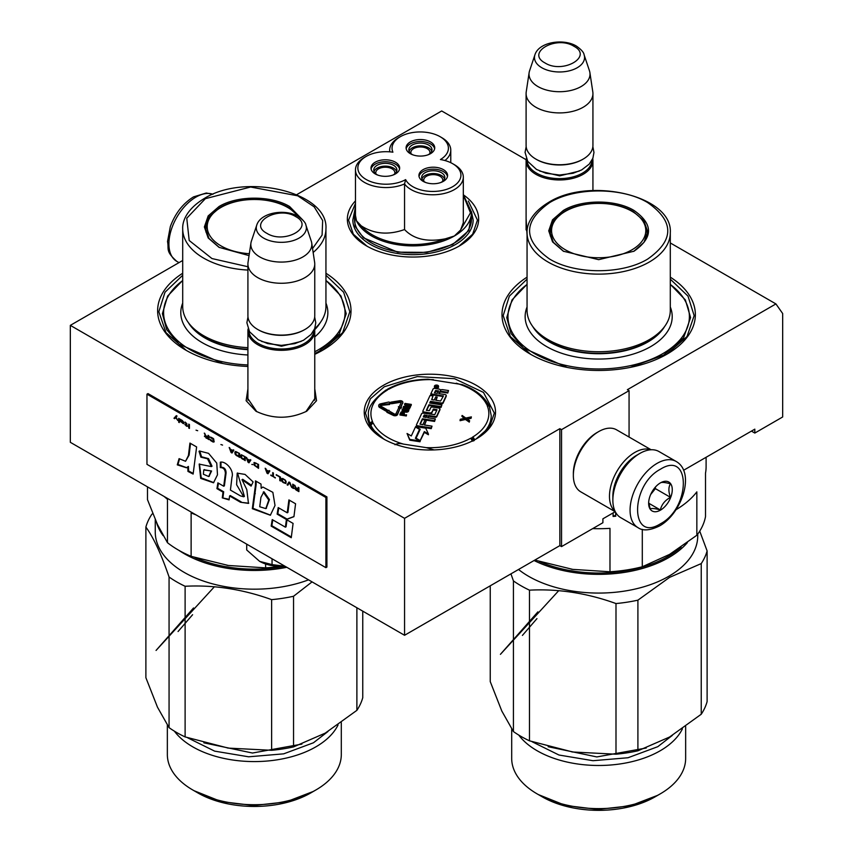 <?xml version="1.0" encoding="UTF-8"?>
<svg xmlns="http://www.w3.org/2000/svg" width="853" height="853" viewBox="0 0 853 853"><rect width="100%" height="100%" fill="white"/><g stroke="black" fill="none" stroke-linecap="round" stroke-linejoin="round"><path stroke-width="1.28" d="M314.757 388.861L316.538 400.718L306.749 411.189C289.807 419.228 272.853 419.228 255.911 411.189L246.122 400.718L247.914 388.861M670.298 242.945L775.921 303.924L627.371 389.693L629.066 390.663L561.541 429.645L559.856 428.675L404.557 518.325L70.33 325.366L182.702 260.485M526.13 159.714L441.694 110.965L296.705 194.676M527.058 235.087L526.098 218.507M463.755 195.102A65.649 37.905 180 0 1 459.415 245.941L459.415 245.941A65.649 37.905 180 0 1 366.577 245.941A65.649 37.905 180 0 1 355.466 200.892M383.455 385.3A65.649 37.905 180 0 1 476.294 385.3A65.649 37.905 180 0 1 476.294 438.9L476.294 438.9A65.649 37.905 180 0 1 383.455 438.9A65.649 37.905 180 0 1 383.455 385.3M670.298 277.15A96.677 55.818 180 0 1 667.046 354.112L667.046 354.112A96.677 55.818 180 0 1 530.31 354.112A96.677 55.818 180 0 1 527.058 277.15M325.942 273.248A96.677 55.818 180 0 1 322.69 350.22L322.69 350.22A96.677 55.818 180 0 1 314.757 354.326M247.914 366.449A96.677 55.818 180 0 1 185.954 350.22A96.677 55.818 180 0 1 182.702 273.248M775.921 303.924L782.67 313.531L782.67 416.978L754.82 433.057L754.82 429.155L683.584 470.28M404.557 518.325L404.557 635.282L70.33 442.312L70.33 325.366M404.557 635.282L559.856 545.621L559.856 428.675M559.856 545.621L561.541 546.592L561.541 429.645M629.066 437.024L629.066 390.663M561.541 546.592L602.9 522.718L602.9 518.816L615.194 511.715M527.058 233.04L526.098 226.322M256.785 411.679L247.765 398.458L247.914 396.677M314.757 396.677L314.896 398.458L305.886 411.668M754.82 433.057L751.44 431.106M325.942 275.263L343.642 292.227L349.815 311.729L342.661 332.659L322.263 350.466M186.381 350.466L165.994 332.659L158.839 311.729L165.002 292.227L182.702 275.263M383.882 439.146L370.213 427.161L365.425 413.076L370.33 398.841L384.298 386.761L417.298 376.578L454.542 378.7L483.47 392.401L494.335 413.076L489.537 427.161L475.867 439.146M468.35 201.063L477.445 220.117L472.658 234.202L458.989 246.186M367.003 246.186L353.334 234.202L348.546 220.117L355.466 203.345M670.298 279.155L687.998 296.13L694.161 315.621L687.006 336.562L666.62 354.358M530.737 354.358L510.339 336.562L503.185 315.621L509.358 296.13L527.058 279.155M676.184 461.473L658.964 451.536A38.193 22.05 120 0 0 639.867 453.423L638.513 454.201A36.284 20.952 120 0 0 612.859 498.642L612.859 500.21A38.193 22.05 120 0 0 620.771 517.686L637.98 527.634C642.81 531.099 649.975 530.555 659.465 525.97C681.686 513.815 695.771 472.626 676.184 461.473A38.193 22.05 120 0 0 657.077 463.371A38.193 22.05 120 0 0 632.126 497.022A38.193 22.05 120 0 0 637.98 527.634M638.513 454.201L639.867 453.423A38.193 22.05 120 0 0 612.859 500.21M660.457 523.785C690.941 507.876 690.941 449.926 660.457 469.214C629.972 485.122 629.972 543.084 660.457 523.785M660.457 510.147A16.708 9.65 120 0 0 672.271 489.675A16.708 9.65 120 0 0 660.457 482.862A16.708 9.65 120 0 0 648.643 503.323A16.708 9.65 120 0 0 660.457 510.147M648.675 502.332L650.21 509.028C651.489 508.121 654.869 508.431 660.339 509.934C661.619 504.528 664.999 500.327 670.469 497.331C668.379 491.627 668.379 487.127 670.469 483.832C664.999 482.329 661.619 482.02 660.339 482.926M670.469 497.331L655.392 488.63L655.392 487.095M650.668 494.516L655.392 488.63M660.339 509.934L648.76 503.249M650.679 494.495A14.32 8.274 120 0 0 653.824 489.036M637.479 454.83A33.416 19.299 120 0 0 636.487 455.374A33.416 19.299 120 0 0 612.859 496.307A33.416 19.299 120 0 0 612.88 497.438M650.786 449.787A35.805 20.675 120 0 0 634.803 452.453A35.805 20.675 120 0 0 609.479 496.307A35.805 20.675 120 0 0 615.162 511.48M651.127 449.766L616.58 429.827A35.805 20.675 120 0 0 598.678 431.597L596.993 432.567A33.416 19.299 120 0 0 573.355 473.5L573.355 475.452A35.805 20.675 120 0 0 580.776 491.84L615.312 511.789M596.993 432.567L598.678 431.597A35.805 20.675 120 0 0 573.355 475.452M592.739 158.594A33.416 19.299 180 0 1 592.931 160.663A33.416 19.299 180 0 1 572.31 178.49A33.416 19.299 180 0 1 535.887 174.311A33.416 19.299 -0 0 1 526.098 160.663A33.416 19.299 -0 0 1 526.29 158.594M591.971 160.215A32.467 18.745 180 0 1 571.67 177.264A32.467 18.745 180 0 1 536.558 173.138A32.467 18.745 -0 0 1 527.058 160.215M582.802 159.298A32.467 18.745 180 0 1 582.471 159.5A32.467 18.745 180 0 1 536.558 159.5L535.887 159.106L536.558 159.5M592.931 93.617L592.931 145.458A33.416 19.299 180 0 1 583.143 159.106A33.416 19.299 180 0 1 535.887 159.106L535.887 159.106A33.416 19.299 -0 0 1 526.098 145.458L526.098 93.617A33.416 19.299 -0 0 0 535.887 107.254A33.416 19.299 180 0 0 572.31 111.444A33.416 19.299 180 0 0 592.931 93.617A33.416 19.299 180 0 0 592.814 91.943L589.892 72.59A30.495 17.604 180 0 1 572.395 90.077A30.495 17.604 180 0 1 537.955 86.569A30.495 17.604 -0 0 1 529.137 72.59L526.216 91.943A33.416 19.299 -0 0 0 526.098 93.617M584.102 54.784C583.847 52.428 581.256 49.517 576.351 46.051C563.279 38.193 538.84 42.042 534.927 54.784A25.046 14.458 0 0 0 541.804 67.739A25.046 14.458 -0 0 0 571.254 70.287A25.046 14.458 -0 0 0 584.102 54.784L589.455 70.788A30.495 17.604 180 0 1 589.892 72.59M534.927 54.784L529.574 70.788A30.495 17.604 -0 0 0 529.137 72.59M314.554 328.938A33.416 19.299 180 0 1 314.757 331.017A33.416 19.299 180 0 1 294.125 348.845A33.416 19.299 180 0 1 257.702 344.665A33.416 19.299 -0 0 1 247.914 331.017A33.416 19.299 -0 0 1 248.106 328.938M313.797 330.569A32.467 18.745 180 0 1 293.485 347.619A32.467 18.745 180 0 1 258.374 343.492A32.467 18.745 -0 0 1 248.873 330.569M304.617 329.653A32.467 18.745 180 0 1 304.286 329.844A32.467 18.745 180 0 1 258.374 329.844L257.702 329.461L258.374 329.844M314.757 263.972L314.757 315.813A33.416 19.299 180 0 1 304.969 329.461A33.416 19.299 180 0 1 257.702 329.461L257.702 329.461A33.416 19.299 -0 0 1 247.914 315.813L247.914 263.972A33.416 19.299 -0 0 0 257.702 277.609A33.416 19.299 180 0 0 294.125 281.799A33.416 19.299 180 0 0 314.757 263.972A33.416 19.299 180 0 0 314.629 262.297L311.708 242.945A30.495 17.604 180 0 1 294.21 260.432A30.495 17.604 180 0 1 259.77 256.924A30.495 17.604 -0 0 1 250.953 242.945L248.042 262.297A33.416 19.299 -0 0 0 247.914 263.972M305.918 225.139C305.662 222.782 303.071 219.871 298.166 216.406C285.105 208.548 260.655 212.386 256.742 225.139A25.046 14.458 0 0 0 263.62 238.094A25.046 14.458 -0 0 0 293.069 240.642A25.046 14.458 -0 0 0 305.918 225.139L311.27 241.143A30.495 17.604 180 0 1 311.708 242.945M256.742 225.139L251.39 241.143A30.495 17.604 -0 0 0 250.953 242.945M246.72 544.15L246.72 549.982L259.653 561.37A31.039 17.913 0 0 0 285.126 566.328M259.653 561.37L272.054 564.611L284.987 566.243M272.054 558.779L272.054 564.611M563.364 210.446C581.746 199.271 615.599 199.271 633.992 210.446C653.345 224.04 653.345 237.624 633.992 251.219L598.678 259.664L563.364 251.219L552.541 241.868L548.735 230.832L552.541 219.797L563.364 210.446M563.716 251.422L553.33 242.316L549.695 231.611L553.416 220.788L564.036 211.619C582.077 200.658 615.28 200.658 633.31 211.619L643.93 220.788L647.662 231.611L644.026 242.305L633.672 251.4M646.905 231.355L647.491 233.957M549.865 233.957L550.452 231.355M647.63 259.099C674.403 240.333 674.467 221.524 647.811 202.683C622.359 187.084 575.242 187.042 549.727 202.566C522.953 221.332 522.889 240.141 549.535 258.992C574.997 274.591 622.114 274.623 647.63 259.099M527.058 232.784L527.058 310.385A71.62 41.349 180 0 0 571.275 348.589A71.62 41.349 180 0 0 649.314 339.622A71.62 41.349 0 0 0 670.298 310.385L670.298 232.784C672.974 195.763 589.498 176.411 548.532 202.449C530.353 213.495 526.642 225.81 527.058 232.784A71.62 41.349 0 0 0 571.275 270.987A71.62 41.349 0 0 0 649.314 262.02A71.62 41.349 0 0 0 670.298 232.784M642.298 529.35L642.298 566.765L669.573 554.397L696.848 535.268A107.425 62.024 0 0 0 705.506 516.609L705.506 473.202A107.425 62.024 -0 0 0 706.103 466.676L706.103 457.283M669.157 554.631A100.259 57.887 180 0 0 669.573 554.397A100.259 57.887 0 0 0 669.978 554.162M696.848 535.268L696.848 491.872A107.425 62.024 0 0 1 675.971 509.753M592.696 528.604A107.425 62.024 -0 0 0 609.98 528.359L609.98 571.766L572.726 569.377A100.259 57.887 180 0 1 571.307 569.143M534.938 560.005A107.425 62.024 180 0 0 535.471 560.24L572.726 569.377M535.471 560.24L535.471 559.696M642.298 566.765A107.425 62.024 180 0 1 609.98 571.766M615.631 512.365L615.631 515.67A106.465 61.469 180 0 1 613.104 515.884M615.781 512.632L615.631 515.67M613.104 512.93L613.104 516.449A107.425 62.024 180 0 0 615.781 516.214M670.298 284.454A90.717 52.374 -0 0 1 662.824 353.632A90.717 52.374 180 0 1 538.648 355.861A90.717 52.374 180 0 1 527.058 284.454M670.298 284.316L685.364 299.936L690.589 317.572L683.584 337.873L663.666 355.093L630.09 367.44M567.266 367.44L523.401 348.013L511.022 333.534L506.767 317.572L511.992 299.936L527.058 284.316M681.089 547.125A98.116 56.65 180 0 1 668.059 556.444A98.116 56.65 180 0 1 539.256 561.455M687.347 542.668A99.065 57.194 180 0 1 668.731 557.606A99.065 57.194 180 0 1 534.053 560.517M490.24 585.808L490.24 681.6L501.831 711.082L513.421 731.554L513.421 580.904A109.813 63.399 0 0 0 529.468 590.159C558.31 588.666 587.152 593.134 615.994 603.551A109.813 63.399 0 0 0 637.905 600.16L669.573 577.374L701.241 563.588L701.241 714.238L669.573 737.024L637.905 750.811L637.905 600.16M510.936 573.856L513.421 580.904M513.421 731.554A109.813 63.399 0 0 0 529.468 740.82L529.468 590.159M571.681 751.845A100.259 57.887 0 0 0 572.726 752.005L615.994 754.201L615.994 603.551M529.468 740.82L572.726 752.005M615.994 754.201A109.813 63.399 0 0 0 637.905 750.811M701.241 563.588A109.813 63.399 180 0 0 707.116 550.931L707.116 701.592A109.813 63.399 180 0 1 701.241 714.238M707.116 550.931L699.727 531.131M685.652 726.543L685.652 758.402A86.985 50.22 180 0 1 660.179 793.908L655.061 796.862L660.179 793.908A86.985 50.22 0 0 1 537.177 793.908A86.985 50.22 0 0 1 511.693 758.402L511.693 729.038M537.177 793.908L542.295 796.862A79.734 46.03 0 0 0 655.061 796.862M518.741 735.062A86.985 50.22 0 0 0 660.179 750.779A86.985 50.22 180 0 0 682.421 728.835M518.517 569.484A99.065 57.194 0 0 0 668.731 576.319A99.065 57.194 180 0 0 697.743 535.876L697.743 534.063M672.335 735.393L657.812 746.674L628.032 757.741L592.995 760.705L558.971 755.022L532.069 741.726M538.382 794.591L565.528 805.467L597.846 809.412L630.292 805.829L657.812 795.273M556.007 219.04A47.107 27.189 0 0 0 571.638 252.829A47.107 27.189 0 0 0 631.988 249.79A47.107 27.189 180 0 0 641.349 219.04A47.107 27.189 180 0 0 565.368 211.331A47.107 27.189 0 0 0 556.007 219.04C552.243 223.646 550.313 228.817 550.217 234.564A48.461 27.978 0 0 0 550.281 235.961M641.349 219.04C645.103 223.646 647.032 228.817 647.139 234.564A48.461 27.978 180 0 1 647.075 235.961M558.715 590.681L500.412 654.347L537.891 611.868M522.409 635.421L536.953 618.617M463.307 195.23L470.472 212.823L460.609 229.99L454.35 236.004L445.287 238.829C427.214 242.305 413.641 239.213 404.546 229.542L404.546 183.939L405.644 179.62A28.17 16.26 0 0 0 447.004 189.217A28.17 16.26 0 0 0 452.666 163.691A28.17 16.26 0 0 0 440.425 159.543A28.17 16.26 0 0 0 440.148 136.704A28.17 16.26 0 0 0 427.513 132.503A28.17 16.26 0 0 0 400.302 136.704A28.17 16.26 0 0 0 392.913 152.186A28.17 16.26 0 0 0 366.097 156.462A28.17 16.26 0 0 0 378.732 183.662A28.17 16.26 0 0 0 405.644 179.62M400.302 136.704L398.618 137.685A30.559 17.646 0 0 0 389.672 150.16A30.559 17.646 0 0 0 389.81 151.845M366.097 156.462L364.412 157.432A30.559 17.646 -0 0 0 355.466 169.907A30.559 17.646 -0 0 0 378.114 186.946A30.559 17.646 -0 0 0 404.546 183.939A30.559 17.646 0 0 0 438.751 194.431A30.559 17.646 0 0 0 463.307 177.136A30.559 17.646 0 0 0 454.35 164.661L452.666 163.691M460.609 229.99L463.307 222.75L463.307 177.136M355.466 215.329L356.501 220.863A58.484 33.768 0 0 0 396.858 244.576A58.484 33.768 0 0 0 397.861 244.736A58.484 33.768 0 0 0 454.35 236.004A58.484 33.768 0 0 0 471.485 212.12L471.485 219.136A58.484 33.768 0 0 1 397.861 251.752A58.484 33.768 180 0 1 354.507 219.136L354.507 212.12A58.484 33.768 0 0 0 356.501 220.863L361.224 225.832C373.87 234.053 388.307 235.289 404.546 229.542M427.886 154.862A11.579 6.685 0 0 0 431.597 151.493A11.579 6.685 0 0 0 431.991 149.755A11.579 6.685 0 0 0 421.926 143.133A11.579 6.685 0 0 0 409.227 148.027A11.579 6.685 0 0 0 408.832 149.755A11.579 6.685 0 0 0 412.937 154.862M434.635 148.785A14.32 8.274 0 0 0 424.122 141.769A14.32 8.274 0 0 0 406.188 148.785M424.122 139.817A14.32 8.274 0 0 0 406.092 147.804A14.32 8.274 0 0 0 416.701 155.8A14.32 8.274 0 0 0 434.731 147.804A14.32 8.274 0 0 0 424.122 139.817M392.796 175.121A11.579 6.685 0 0 0 396.506 171.741A11.579 6.685 0 0 0 396.901 170.014A11.579 6.685 0 0 0 386.835 163.381A11.579 6.685 0 0 0 374.147 168.286A11.579 6.685 0 0 0 373.753 170.014A11.579 6.685 0 0 0 377.847 175.121M399.545 169.043A14.32 8.274 0 0 0 389.032 162.027A14.32 8.274 0 0 0 371.098 169.043M389.032 160.076A14.32 8.274 0 0 0 371.002 168.062A14.32 8.274 0 0 0 381.622 176.049A14.32 8.274 0 0 0 399.652 168.062A14.32 8.274 0 0 0 389.032 160.076M440.724 182.531A11.579 6.685 0 0 0 444.434 179.162A11.579 6.685 0 0 0 444.829 177.424A11.579 6.685 0 0 0 434.763 170.803A11.579 6.685 0 0 0 422.064 175.697A11.579 6.685 0 0 0 421.67 177.424A11.579 6.685 0 0 0 425.775 182.531M447.473 176.454A14.32 8.274 0 0 0 436.96 169.438A14.32 8.274 0 0 0 419.026 176.454M436.96 167.487A14.32 8.274 0 0 0 418.93 175.483A14.32 8.274 0 0 0 429.549 183.47A14.32 8.274 0 0 0 447.58 175.483A14.32 8.274 0 0 0 436.96 167.487M444.946 160.524A30.559 17.646 0 0 0 450.779 150.16A30.559 17.646 0 0 0 441.833 137.685L440.148 136.704M354.507 213.836L355.104 226.28L363.367 237.774L397.669 252.157L426.799 252.381L452.58 244.555L468.787 230.587L471.485 213.836M376.024 174.001A9.554 5.513 180 0 1 375.778 172.743A9.554 5.513 180 0 1 376.098 171.314A9.554 5.513 180 0 1 386.569 167.273A9.554 5.513 180 0 1 394.875 172.743A9.554 5.513 180 0 1 394.619 174.001M396.592 171.549A11.462 6.611 0 0 0 385.321 166.132A11.462 6.611 0 0 0 374.051 171.549M411.114 153.743A9.554 5.513 180 0 1 410.858 152.484A9.554 5.513 180 0 1 411.189 151.056A9.554 5.513 180 0 1 421.659 147.025A9.554 5.513 180 0 1 429.955 152.484A9.554 5.513 180 0 1 429.709 153.743M431.682 151.29A11.462 6.611 0 0 0 420.412 145.874A11.462 6.611 0 0 0 409.141 151.29M423.952 181.412A9.554 5.513 180 0 1 423.706 180.154A9.554 5.513 180 0 1 424.026 178.725A9.554 5.513 180 0 1 434.497 174.694A9.554 5.513 180 0 1 442.803 180.154A9.554 5.513 180 0 1 442.547 181.412M444.52 178.959A11.462 6.611 0 0 0 433.249 173.543A11.462 6.611 0 0 0 421.979 178.959M385.545 390.567L388.168 388.808C399.481 382.773 412.756 379.564 427.993 379.201L462.166 384.586C475.004 389.331 483.79 396.08 488.524 404.834L487.244 404.791L489.803 406.838M434.134 449.926L426.329 447.644L403.522 444.114C399.918 443.208 397.071 443.421 394.971 444.744M434.54 386.633A2.058 1.184 0 0 0 434.433 387.017A2.058 1.184 0 0 0 435.947 388.168A2.058 1.184 0 0 0 438.538 387.017A2.058 1.184 0 0 0 438.421 386.633M439.156 393.659L439.615 392.679A1.503 0.864 0 0 1 441.459 392.071L447.75 393.041L448.539 390.557L442.643 389.64A1.909 1.098 0 0 0 440.297 390.429A1.909 1.098 0 0 0 440.361 390.141A1.909 1.098 0 0 0 438.954 389.075L434.891 388.446A1.503 0.864 0 0 0 433.047 389.064L430.84 393.83L443.4 396.059L440.596 401.017L435.734 400.26L437.194 397.125L435.734 396.901L434.284 400.036L431.789 399.652L433.036 395.909L430.083 395.451L422.907 410.911A1.503 0.864 0 0 0 422.853 411.135A1.503 0.864 0 0 0 423.973 411.967L429.88 412.884A1.503 0.864 0 0 0 431.714 412.266L433.697 409.077L437.003 409.803L434.774 414.643L423.419 413.172A1.503 0.864 0 0 0 421.574 413.78L416.509 424.698A1.503 0.864 0 0 0 416.456 424.922A1.503 0.864 0 0 0 417.575 425.764L431.223 427.875L432.013 426.169L424.261 424.975L426.34 420.497L424.89 420.273L422.811 424.751L419.985 424.026L422.416 418.78L434.572 420.657L435.361 418.951L427.62 417.757L428.654 415.518L434.945 416.488A1.503 0.864 0 0 0 436.789 415.88L439.913 409.141A1.503 0.864 0 0 0 439.967 408.918A1.503 0.864 0 0 0 438.847 408.075L432.556 407.105A1.503 0.864 0 0 0 430.712 407.723L429.347 410.666L426.383 410.272L428.931 404.748L441.086 406.625L441.875 404.919L429.72 403.042L430.509 401.336L441.214 402.989A1.503 0.864 0 0 0 443.059 402.381L446.183 395.643A1.503 0.864 0 0 0 446.236 395.419A1.503 0.864 0 0 0 445.117 394.576L438.826 393.606L439.615 391.9A1.503 0.864 180 0 1 441.459 391.292L447.75 392.263L448.539 390.557M430.061 403.096L430.509 402.115L441.214 403.778A1.503 0.864 0 0 0 443.059 403.16L446.183 396.421A1.503 0.864 0 0 0 446.236 396.197A1.503 0.864 0 0 0 446.183 395.973M426.617 410.517L428.931 405.527L441.086 407.403L441.875 404.919M427.95 417.81L428.654 416.296L434.945 417.277A1.503 0.864 0 0 0 436.789 416.659L439.913 409.92A1.503 0.864 0 0 0 439.967 409.696A1.503 0.864 0 0 0 439.913 409.472M420.198 424.336L422.416 419.559L434.572 421.435L435.361 418.951M424.602 425.029L426.34 420.497M416.509 425.476A1.503 0.864 0 0 0 416.456 425.7A1.503 0.864 0 0 0 417.575 426.543L431.223 428.654L432.013 426.169M436.768 410.346L436.64 409.536M422.907 411.69A1.503 0.864 0 0 0 422.853 411.914A1.503 0.864 0 0 0 423.973 412.745L429.88 413.662A1.503 0.864 0 0 0 431.714 413.044L433.111 410.058L436.64 410.314M431.671 399.62L433.036 395.909M436.075 400.313L437.194 397.125M443.176 396.528L443.059 395.717M430.84 393.83L430.84 394.608L443.059 396.496M415.667 438.485L419.527 429.368L415.443 427.001L411.285 435.958L407.052 433.516L409.781 439.402L419.975 440.98L415.379 438.325L419.527 429.368M407.052 433.516L409.781 440.18L419.975 441.758L419.975 440.98M419.975 441.246L424.325 432.386L428.409 434.742L428.409 433.964L425.722 428.163L415.624 426.607L420.22 429.262L416.072 438.207L420.166 440.574L424.325 431.607L428.409 433.964M380.427 405.836A1.525 0.885 0 0 1 381.387 405.378L389.629 404.503L390.695 402.637L388.808 402.03L380.982 403.746A3.06 1.759 0 0 0 378.743 405.442A3.06 1.759 0 0 0 379.638 406.689L386.004 410.389L387.091 409.771L380.715 406.071A1.525 0.885 180 0 1 380.278 405.442A1.525 0.885 180 0 1 381.387 404.599L389.629 403.725L390.695 402.637M378.817 405.836A3.06 1.759 0 0 0 378.743 406.231A3.06 1.759 0 0 0 379.638 407.467L386.004 411.167L386.878 410.666M386.878 411.519L386.878 412.308L393.169 415.336A2.58 1.493 0 0 0 395.664 415.72A2.58 1.493 0 0 0 397.487 414.665L400.1 408.278L398.618 408.043L396.016 413.662A1.056 0.608 180 0 1 394.257 413.929L388.499 410.592L389.043 410.282L386.889 410.272L386.878 411.519L393.169 414.558A2.58 1.493 0 0 0 395.664 414.942A2.58 1.493 0 0 0 397.487 413.886L400.1 408.278M390.951 402.136L391.356 403.768L399.972 402.381L399.972 401.603A1.056 0.608 180 0 1 401.273 402.339L399.172 406.87L398.383 406.742L399.503 407.83L401.422 407.222L400.643 407.094L402.744 402.573A2.58 1.493 0 0 0 402.829 402.189A2.58 1.493 0 0 0 399.556 400.75L390.951 402.136L391.356 402.989L399.972 401.603M402.744 403.352A2.58 1.493 0 0 0 402.829 402.968A2.58 1.493 0 0 0 402.744 402.584L400.985 407.148M400.1 408.427L401.422 408.001L401.422 407.222M398.383 406.742L398.98 408.107M401.134 402.637A1.056 0.608 0 0 0 399.972 402.381M404.023 414.345L404.365 412.521L402.755 411.615L401.113 412.01L399.95 414.217L406.316 415.198L403.682 414.302L404.365 412.521M399.95 414.217L399.95 414.995L406.316 415.976L406.529 414.739M403.714 411.103L403.714 411.871L407.073 412.159L408.8 410.293L407.809 408.534L403.81 408.086L402.115 409.547L403.074 410.922L407.073 411.381L408.8 409.515M402.072 409.952L402.957 411.636M408.555 407.425L410.325 407.329L410.613 405.932L406.103 404.087L411.317 404.407L404.962 403.416L404.642 404.109L409.792 406.135L403.576 406.401L403.256 407.094L409.611 408.075L404.823 406.838L410.325 406.55L410.613 405.932M407.926 408.598L409.611 408.854L409.824 407.617M403.256 407.094L403.256 407.873L404.269 408.033M404.642 404.109L404.642 404.887L408.001 406.209M409.163 405.346L411.103 405.644L411.317 404.407M467.444 419.132L471.059 418.343L471.368 416.893L465.781 418.055L462.145 415.464L461.836 416.136L464.842 418.269L460.385 419.239L460.076 419.911L465.471 418.716L469.299 421.339L469.608 420.668L466.602 418.535L471.059 417.565L471.368 416.893M460.076 419.911L460.076 420.689L465.471 419.495L469.299 422.118L469.608 420.668M461.836 416.136L464 418.45M385.577 390.717L387.88 389.416A3.337 1.93 0 0 0 389.309 388.957A58.964 34.045 180 0 1 433.431 379.681M370.383 425.316L372.516 422.534L370.501 423.259L369.946 424.389M474.172 440.511L471.869 437.909L472.999 441.193M435.947 387.379A2.058 1.184 0 0 0 438.538 386.238A2.058 1.184 0 0 0 437.013 385.098A2.058 1.184 0 0 0 434.433 386.238A2.058 1.184 0 0 0 435.947 387.379M447.75 393.041L447.75 392.263M430.509 402.115L430.509 401.336M441.086 407.403L441.086 406.625M428.931 405.527L428.931 404.748M428.654 416.296L428.654 415.518M434.572 421.435L434.572 420.657M422.416 419.559L422.416 418.78M431.223 428.654L431.223 427.875M409.781 440.18L409.781 439.402M424.325 432.386L424.325 431.607M420.166 441.353L420.166 440.574M389.629 404.503L389.629 403.725M389.426 404.077L389.426 403.298M386.004 411.167L386.004 410.389M387.422 411.988L387.422 411.21M389.043 410.901L389.043 410.282M391.356 403.768L391.356 402.989M404.322 413.694L404.322 412.916M406.316 415.976L406.316 415.198M408.768 410.698L408.768 409.92M408.48 411.306L408.48 410.528M408.16 411.668L408.16 410.89M407.755 411.935L407.755 411.157M407.073 412.159L407.073 411.381M406.454 412.223L406.454 411.445M405.74 412.202L405.74 411.413M403.074 411.658L403.074 410.922M402.605 411.466L402.605 410.688M402.2 411.071L402.2 410.293M410.325 407.329L410.325 406.55M409.611 408.854L409.611 408.075M411.103 405.644L411.103 404.866M471.059 418.343L471.059 417.565M469.299 422.118L469.299 421.339M465.471 419.495L465.471 418.716M474.119 440.105L474.204 440.66M435.286 385.641L438.143 385.951L436.533 386.569L437.674 386.953L434.881 386.516L435.286 385.641L435.478 386.324M438.549 390.834L437.365 393.382L434.422 392.924L435.478 390.653L438.549 390.834M427.204 415.294L426.159 417.533L423.323 416.882L424.122 415.102L427.204 415.294M402.872 414.174L400.835 413.854L401.752 412.191L403.512 412.468L402.872 414.174M403.213 409.056L404.343 408.491L407.457 408.971L407.393 410.688L403.416 410.485L403.49 408.768M436.256 386.43L436.405 385.673M434.753 392.977L435.478 390.653M438.207 391.57L435.478 391.431M423.557 417.117L424.122 415.102M426.863 416.019L424.122 415.88M401.177 413.908L401.518 412.404M401.518 413.183L401.752 412.191M401.752 412.969L402.094 412.084M402.094 412.863L402.541 412.074M402.541 412.852L402.947 412.138M402.947 412.916L403.32 412.276M403.49 409.547L403.864 408.587M403.864 409.365L404.343 408.491M404.343 409.269L404.919 408.502M404.919 409.28L406.956 409.589L406.956 408.811M406.956 409.589L407.457 408.971M407.457 409.749L407.798 409.195M436.256 386.025L435.435 386.398L436.256 386.025L436.256 386.729M249.044 255.612L219.008 247.327L208.185 237.966L204.379 226.93L208.185 215.905L219.008 206.543C237.401 195.369 271.254 195.369 289.636 206.543L302.815 220.042M219.36 247.519L208.974 238.413L205.338 227.719L209.07 216.897L219.69 207.716C237.72 196.755 270.923 196.755 288.964 207.716L300.117 217.664M205.509 230.054L206.095 227.452M312.55 248.554L322.093 235.097L322.669 220.554L314.181 206.852L297.761 195.817L250.601 187.02L205.37 198.674L186.764 218.219L189.195 240.493L211.949 258.544L247.914 266.733M314.618 328.8A71.62 41.349 0 0 0 325.942 306.494L325.942 228.881C328.618 191.872 245.152 172.509 204.176 198.557C186.007 209.603 182.286 221.919 182.702 228.881A71.62 41.349 0 0 0 247.914 270.07M247.914 347.672A71.62 41.349 180 0 1 182.702 306.494L182.702 228.881M226.951 565.251A100.259 57.887 180 0 0 228.369 565.475L191.125 556.337L191.125 512.93A107.425 62.024 -0 0 0 195.977 514.86M164.128 496.467A107.425 62.024 -0 0 0 167.455 499.272L167.455 542.679L157.474 524.542L147.494 499.666L147.494 486.871M191.125 556.337A107.425 62.024 180 0 1 167.455 542.679M228.369 565.475L265.624 567.863L265.624 563.993M279.795 566.435A107.425 62.024 180 0 1 265.624 567.863M325.942 280.552A90.717 52.374 -0 0 1 318.468 349.73A90.717 52.374 180 0 1 314.757 351.756M247.914 364.945A90.717 52.374 180 0 1 171.474 334.035A90.717 52.374 180 0 1 182.702 280.552M325.942 280.413L341.008 296.044L346.233 313.669L339.238 333.981L319.31 351.191L314.757 353.654M222.91 363.538L179.045 344.111L166.676 329.631L162.411 313.669L167.636 296.044L182.702 280.413M284.646 566.36A98.116 56.65 180 0 1 194.9 557.563M286.811 567.298A99.065 57.194 180 0 1 178.885 550.345M163.126 535.609A99.065 57.194 180 0 1 156.568 522.558M152.74 513.559L151.759 514.391A109.813 63.399 0 0 0 145.884 527.047C153.615 537.742 161.345 554.397 169.065 577.001A109.813 63.399 0 0 0 185.112 586.267C213.954 584.774 242.796 589.231 271.638 599.648A109.813 63.399 0 0 0 293.549 596.258L312.059 581.874M145.884 527.047L145.884 677.698L157.474 707.18L169.065 727.652L169.065 577.001M169.065 727.652A109.813 63.399 0 0 0 185.112 736.917L185.112 586.267M227.324 747.942A100.259 57.887 0 0 0 228.369 748.113L271.638 750.299L271.638 599.648M185.112 736.917L228.369 748.113M271.638 750.299A109.813 63.399 0 0 0 293.549 746.908L293.549 596.258M293.549 746.908L325.217 733.132L356.885 710.346L356.885 607.762M362.76 611.153L362.76 697.69A109.813 63.399 180 0 1 356.885 710.346M341.307 722.64L341.307 754.5A86.985 50.22 180 0 1 315.823 790.006L310.705 792.97L315.823 790.006A86.985 50.22 0 0 1 192.821 790.006A86.985 50.22 0 0 1 167.348 754.5L167.348 725.146M192.821 790.006L197.939 792.97A79.734 46.03 0 0 0 310.705 792.97M174.385 731.16A86.985 50.22 0 0 0 315.823 746.876A86.985 50.22 180 0 0 338.065 724.933M155.257 519.573L155.257 531.973A99.065 57.194 0 0 0 207.194 582.29A99.065 57.194 0 0 0 308.541 579.848M327.978 731.501L313.456 742.771L283.686 753.839L248.639 756.803L214.625 751.13L187.724 737.834M194.026 790.699L221.172 801.564L253.49 805.52L285.947 801.937L313.456 791.381M297.804 216.204A47.107 27.189 180 0 0 296.993 215.148A47.107 27.189 180 0 0 221.012 207.428A47.107 27.189 0 0 0 211.651 215.148C207.897 219.754 205.968 224.925 205.861 230.673A48.461 27.978 0 0 0 205.925 232.059M211.651 215.148A47.107 27.189 0 0 0 249.332 253.704M214.37 586.779L156.056 650.444L193.535 607.965M178.064 631.519L192.597 614.714M176.443 415.71L174.311 418.077L174.918 418.418M175.739 417.543L177.744 420.444L176.102 417.17L177.04 416.051L176.336 415.646L173.969 418.269L174.684 418.674L176.081 417.352L177.467 419.9M298.891 487.735L298.177 487.319L298.177 489.068L296.172 487.905L294.402 485.144L295.469 487.66L294.52 488.193L296.055 489.995L298.891 491.627L298.891 487.735M293.464 488.492L293.464 484.6L292.75 484.184L292.75 488.087L293.464 488.492M291.811 487.543L289.924 482.553L288.975 482.009L287.088 484.813L287.802 485.229L289.455 482.777L291.811 487.543M283.313 482.638L285.798 483.491L286.15 481.7L285.318 480.143L282.727 478.48L281.543 478.629L281.789 481.177L283.313 482.638L286.011 483.31M279.773 480.591L280.488 481.007L280.488 477.104L276.244 474.652L279.773 477.2L279.773 480.591L280.488 480.612M265.859 468.66L265.155 468.254L267.042 473.244L267.981 473.788L269.868 470.973L269.164 470.568L268.695 471.293L266.328 469.928L265.859 468.66M254.183 462.497L254.183 465.237L258.544 468.34L258.544 464.437L254.183 462.497M252.883 464.49L251.827 464.459L252.883 464.49M248.991 462.827L250.878 460.012L250.174 459.607L249.705 460.332L247.338 458.967L246.165 457.293L248.052 462.273L248.991 462.827M241.324 454.745L240.503 455.353L240.855 457.539L245.216 460.641L245.216 456.75L241.324 454.745M235.663 451.482L234.842 452.079L235.193 454.276L239.554 457.379L239.554 453.476L235.663 451.482M222.569 445.085L220.916 444.541M189.43 428.43L189.43 424.538L188.716 424.122L188.716 428.025L189.43 428.43M181.518 420.049L180.228 419.218L180.58 421.67L183.885 423.653L181.167 421.926L184.003 422.395L181.518 420.049M270.817 475.004L275.295 478.011L273.408 476.507L273.408 473.02L272.704 472.615L272.704 476.091L270.817 475.004M229.18 447.484L231.067 452.474L232.005 453.018L233.893 450.203L233.189 449.798L232.72 450.523L230.353 449.158L229.18 447.484M186.828 423.696L185.176 422.086L186.242 425.018L184.941 424.602L186.828 426.351L186.828 425.69L187.777 426.233L186.828 425.359L186.828 423.696M209.827 436.896L213.602 439.817L213.25 441.438L209.71 439.146L210.307 440.233L213.015 441.971L214.199 441.822L213.485 438.677L209.827 436.896M208.057 435.297L208.057 437.035L206.053 435.872L204.283 433.111L205.349 435.638L204.411 436.171L208.772 439.604L208.772 435.702L208.057 435.297M197.683 430.712L196.03 430.168M179.279 418.674L178.693 418.333L178.693 422.235L179.279 422.576L179.279 418.674M188.438 455.491L185.559 461.281L179.077 458.647L177.285 464.864L186.476 467.775L187.745 466.836L187.959 471.421L193.13 474.065L196.617 446.94L189.931 443.08L188.438 455.491L189.11 455.097L185.559 461.281M199.026 451.29L200.871 457.165L207.514 458.786L211.352 466.591L199.165 464.117L200.69 478.394L213.517 482.787L217.483 474.78L216.758 463.115L208.58 453.359L199.506 451.013M240.482 495.902L230.417 490.091L231.984 477.136C234.319 470.206 225.608 460.801 220.309 462.187L220.309 467.604C223.486 467.551 225.181 469.481 225.395 473.362L223.721 486.242L217.878 482.862L216.939 488.641L223.017 492.149L222.281 497.864L229.094 499.89L229.596 495.956L240.482 502.246L248.458 503.387L246.805 489.601L241.996 479.685L251.091 486.103L253.117 481.934L245.067 474.417L237.209 473.148L236.612 484.707L243.734 496.777L240.482 495.902M255.463 485.016L252.317 508.708L270.348 515.244L275.018 505.477L272.853 492.341L262.841 487.02L261.199 488.321L260.997 484.067L255.463 480.868L255.463 485.016L256.145 484.621L252.989 508.313L270.497 515.148M277.14 514.135L286.405 519.488L293.933 516.673L295.575 503.771L288.9 499.911L287.237 512.802L278.206 507.588L277.14 514.135L277.811 513.741L287.088 519.093L293.954 516.534M291.257 537.721L293.08 523.411L286.405 519.552L285.392 527.175L272.235 519.584L271.169 526.12L291.257 537.721M146.961 394.171L146.961 464.341L325.899 567.65L325.899 497.48L146.961 394.171L147.974 393.585L326.912 496.894L325.899 497.48M296.055 489.995L298.891 491.243M294.637 488.513L295.309 488.822M295.469 487.66L294.957 485.464M298.177 489.068L298.518 487.521M292.75 488.087L293.464 488.108M293.091 484.387L293.091 487.895M289.455 482.777L291.438 486.935M287.088 484.813L287.983 484.941M289.124 482.094L287.429 484.621M282.727 482.212L283.654 482.446M282.258 481.774L283.068 482.02M281.789 481.177L282.588 481.582M281.543 480.708L282.119 480.975M281.426 478.981L281.767 480.026M279.773 477.2L280.115 480.399M276.244 475.153L280.115 476.998M268.695 471.293L269.313 470.653M267.565 473.148L268.173 473.5M265.678 468.553L267.373 473.042M253.949 462.699L254.994 465.642L258.544 467.945M251.827 464.459L252.733 464.586M248.575 462.187L249.183 462.539M246.688 457.592L248.383 462.081M249.705 460.332L250.324 459.692M242.391 459.01L245.216 460.257M241.794 458.583L242.721 458.818M241.324 458.146L242.135 458.392M240.855 457.539L241.666 457.954M240.621 457.069L241.196 457.347M240.503 455.353L240.834 456.398M236.729 455.737L239.554 456.984M236.132 455.321L237.059 455.545M235.663 454.873L236.473 455.118M235.193 454.276L236.004 454.681M234.959 453.807L235.535 454.084M234.842 452.079L235.172 453.124M188.716 428.025L189.43 428.046M189.057 424.325L189.057 427.833M183.054 422.512L183.864 422.427M182.35 422.192L183.395 422.32M183.406 423.632L183.981 423.493M182.585 423.237L183.747 423.44M180.463 420.017L180.804 421.158M270.817 475.42L275.295 477.616M272.704 476.091L273.035 472.807M229.702 447.782L231.398 452.271M232.72 450.523L233.338 449.883M231.589 452.378L232.197 452.73M186.242 426.01L186.828 425.967M186.242 425.018L186.242 423.525M209.71 437.237L210.659 437.397M213.485 442.078L214.178 441.833M213.015 441.971L213.826 441.875M212.429 441.715L213.357 441.769M211.363 441.097L212.76 441.513M210.776 440.67L211.704 440.905M210.307 440.233L211.117 440.479M209.827 439.636L210.638 440.041M213.602 439.817L213.943 440.873M213.25 439.039L213.826 439.231M212.898 438.666L213.591 438.837M212.429 438.314L213.239 438.474M211.363 437.696L212.76 438.111M210.894 437.504L211.704 437.504M210.542 437.472L211.235 437.312M208.057 437.035L208.399 435.488M205.936 437.962L208.772 439.21M204.528 436.48L205.2 436.8M205.349 435.638L204.837 433.431M178.693 422.235L179.279 422.182M179.034 418.535L179.034 422.043M190.518 443.421L189.11 455.097M187.959 471.421L188.641 471.027L193.215 473.383M187.745 466.836L188.417 466.442L188.641 471.027M177.285 464.864L177.957 464.48L186.658 467.668M179.493 459.149L177.957 464.48M199.719 450.938L201.543 456.781L208.516 458.605L212.002 466.186M200.871 457.165L201.543 456.781M199.485 463.957L201.212 477.84L213.772 482.606M237.507 472.988L244.406 496.382L243.734 496.777M241.996 479.685L242.668 479.29L251.486 485.293M240.482 502.246L248.745 503.206M229.596 495.956L230.267 495.561L241.164 501.852M222.281 497.864L229.169 499.325M223.017 492.149L223.689 491.765L222.964 497.48M216.939 488.641L217.611 488.257L223.689 491.765M218.443 483.193L217.611 488.257M223.721 486.242L224.392 485.847L226.077 472.978C225.992 469.139 224.296 467.22 220.991 467.209L220.309 467.604M220.991 462.209L220.991 467.209M256.145 481.263L256.145 484.621M261.199 488.321L262.841 487.02M252.317 508.708L252.989 508.313M286.405 519.488L287.088 519.093M278.771 507.919L277.811 513.741M287.237 512.802L287.919 512.418L289.476 500.253M271.169 526.12L271.84 525.725L291.353 536.995M272.8 519.904L271.84 525.725M285.392 527.175L286.075 526.791L286.981 519.882M326.912 496.894L326.912 567.064L325.899 567.65M298.518 489.366L298.177 490.806L295.234 488.353L295.916 487.948L298.518 489.366L298.177 490.806M282.588 478.928L285.424 480.314L285.659 482.606L284.731 482.873L282.492 481.412L282.588 478.928M268.738 471.261L267.511 473.18L266.733 470.163M254.994 462.998L258.171 464.331L258.171 467.241L254.887 465.482L254.994 462.998M249.748 460.3L248.522 462.219L247.743 459.202M241.666 455.299L244.843 456.643L244.843 459.543L241.559 457.784L241.666 455.299M236.004 452.026L239.181 453.369L239.181 456.27L235.897 454.521L236.004 452.026M181.167 420.508L182.819 421.051L183.288 422.075L181.049 421.105L182.243 420.39M232.762 450.491L231.536 452.41L230.758 449.392M208.399 437.333L208.057 438.773L205.115 436.331L205.808 435.926L208.399 437.333L208.057 438.773M204.155 469.8L211.587 471.005L209.006 476.326M263.236 492.106L268.78 500.039L265.805 508.601L259.728 506.746L260.933 497.342L263.918 491.723L269.452 499.581L266.136 508.377M295.351 488.172L295.916 487.948M295.586 488.151L296.279 488.076M295.938 488.268L298.177 489.558M282.258 479.119L282.833 478.821M282.492 479.013L283.185 478.853M282.844 479.045L283.654 479.045M283.313 479.237L284.593 479.589M284.262 479.781L285.073 479.94M284.731 480.143L285.424 480.314M285.083 480.506L285.659 480.697M285.435 481.295L285.776 482.34M266.445 470.334L268.908 471.357M268.578 471.56L267.511 473.18M254.652 463.19L255.228 462.88M254.887 463.072L255.58 462.923M255.239 463.115L256.049 463.104M255.719 463.307L258.171 464.331M257.841 464.533L257.841 467.433M247.455 459.362L249.918 460.396M249.577 460.588L248.522 462.219M241.324 455.491L241.9 455.182M241.559 455.385L242.252 455.225M241.911 455.417L242.721 455.417M242.391 455.609L244.843 456.643M244.512 456.835L244.512 459.735M235.663 452.229L236.238 451.919M235.897 452.111L236.59 451.951M236.249 452.154L237.059 452.143M236.729 452.335L239.181 453.369M238.851 453.561L238.851 456.472M230.47 449.563L232.933 450.587M232.592 450.789L231.536 452.41M205.232 436.15L205.808 435.926M205.466 436.118L206.159 436.043M205.818 436.235L208.057 437.536M210.915 471.4L208.697 476.539L203.366 474.225L203.771 469.96L211.587 471.005M178.991 262.628L176.816 261.381A38.193 22.05 -60 0 1 170.963 230.768A38.193 22.05 -60 0 1 195.923 197.118A38.193 22.05 -60 0 1 212.93 194.26M579.304 171.069L559.653 175.878L539.725 171.069M545.067 62.973C562.799 74.254 593.496 56.522 573.962 46.286C556.231 35.016 525.533 52.737 545.067 62.973M301.12 341.424L281.469 346.222L261.54 341.424M266.882 233.327C284.614 244.608 315.311 226.877 295.778 216.641C278.046 205.37 247.349 223.091 266.882 233.327M532.709 326.486A69.711 40.24 180 0 0 647.971 341.936A69.711 40.24 0 0 0 664.636 326.486M527.058 306.984A73.529 42.447 180 0 0 562.98 353.707A73.529 42.447 180 0 0 650.668 346.617A73.529 42.447 0 0 0 670.298 306.984M534.213 328.394A69.711 40.24 180 0 0 647.971 341.541A69.711 40.24 0 0 0 663.144 328.394M548.17 746.716L596.833 756.931L646.254 748.006M361.224 225.832A57.535 33.214 0 0 0 397.114 243.265A57.535 33.214 0 0 0 445.287 238.829M354.517 211.651L352.843 219.925A60.158 34.728 0 0 0 397.423 253.469A60.158 34.728 0 0 0 473.148 219.925L471.474 211.651M385.023 439.785A61.352 35.421 180 0 1 371.066 425.69A2.388 1.866 -27.2 0 1 373.347 423.355A3.337 1.93 0 0 0 372.516 422.534A3.337 1.93 0 0 0 372.537 421.595A58.964 34.045 180 0 1 387.081 390.247A3.337 1.93 0 0 0 387.88 389.416M370.117 423.642A61.352 35.421 180 0 1 368.528 415.614C367.153 408.278 372.921 399.79 385.844 390.152A2.388 1.418 58.7 0 1 387.081 390.247M388.168 388.808A2.388 1.343 61.3 0 1 389.309 388.957M403.522 444.114A58.964 34.045 180 0 1 373.347 423.355M456.227 383.21A58.964 34.045 180 0 1 486.402 403.981A3.337 1.93 0 0 0 487.244 404.791A3.337 1.93 0 0 0 487.223 405.729A2.388 1.898 157.5 0 1 489.419 406.774L491.232 415.614A61.352 35.421 180 0 1 474.726 439.785M472.072 441.14A2.388 1.343 -118.7 0 0 470.44 438.367A58.964 34.045 180 0 1 426.329 447.644M488.46 404.717A2.388 1.866 152.8 0 0 486.402 403.981M370.255 423.493A2.388 1.898 -22.5 0 1 372.537 421.595M487.223 405.729A58.964 34.045 180 0 1 472.669 437.077A3.337 1.93 0 0 0 471.869 437.909A3.337 1.93 0 0 0 470.44 438.367M474.407 439.956A2.388 1.418 -121.3 0 0 472.669 437.077M441.459 392.071L441.459 391.292M439.615 392.679L439.615 391.9M446.183 396.421L446.183 395.643M443.059 403.16L443.059 402.381M441.214 403.778L441.214 402.989M439.913 409.92L439.913 409.141M436.789 416.659L436.789 415.88M434.945 417.277L434.945 416.488M417.575 426.543L417.575 425.764M433.697 409.856L433.697 409.077M433.111 410.058L433.111 409.269M431.714 413.044L431.714 412.266M429.88 413.662L429.88 412.884M423.973 412.745L423.973 411.967M381.387 405.378L381.387 404.599M379.638 407.467L379.638 406.689M397.487 414.665L397.487 413.886M393.169 415.336L393.169 414.558M435.552 386.142L435.552 385.545M436.064 391.228L436.064 390.45M424.709 415.688L424.709 414.91M314.672 329.716A69.711 40.24 0 0 0 320.291 322.583M314.757 336.882A73.529 42.447 0 0 0 325.942 303.082M314.629 329.375A69.711 40.24 0 0 0 318.787 324.492M313.147 252.467A71.62 41.349 0 0 0 325.942 228.881M247.914 349.261A69.711 40.24 180 0 1 189.856 324.492M247.914 349.655A69.711 40.24 180 0 1 188.364 322.583M247.914 354.987A73.529 42.447 180 0 1 182.702 303.082M203.814 742.814L252.477 753.028L301.898 744.104M225.395 473.362L226.077 472.978M254.62 494.036L255.303 493.642M176.816 261.381C164.938 250.793 169.203 249.065 167.519 241.58L170.323 226.599C175.249 213.335 182.99 203.43 193.535 196.883L206.255 193.023L212.983 194.239M592.931 190.56L592.931 160.663M526.098 229.883L526.098 160.663M582.471 159.5L583.143 159.106M314.757 400.238L314.757 331.017M247.914 400.238L247.914 331.017M304.286 329.844L304.969 329.461M314.682 317.039L315.781 322.807L314.693 328.608L311.036 334.483L303.497 340.251L294.861 343.631L281.362 345.369L267.703 343.599L258.267 339.761L249.545 331.732L246.88 322.722L247.978 317.039M592.867 146.684L593.965 152.452L592.878 158.253L589.22 164.128L581.682 169.907L573.045 173.276L559.547 175.014L545.888 173.244L536.452 169.406L527.73 161.388L525.064 152.367L526.162 146.684M389.672 150.16L389.672 151.834M463.307 194.644L471.485 212.12M355.466 205.957L354.507 212.12M355.466 169.907L355.466 215.617M450.779 150.16L450.779 162.688M385.609 390.866L385.844 390.152M438.538 386.238L438.538 387.017M434.433 386.238L434.433 387.017M446.236 395.419L446.236 396.197M439.967 408.918L439.967 409.696M416.456 424.922L416.456 425.7M422.853 411.135L422.853 411.914M378.743 405.442L378.743 406.231M402.829 402.189L402.829 402.968M488.662 404.77L490.091 406.444M296.993 215.148L297.814 216.214M212.024 466.207L211.352 466.591M208.697 476.539L209.369 476.155M204.443 469.576L203.771 469.96M266.477 508.217L265.805 508.601"/></g></svg>
